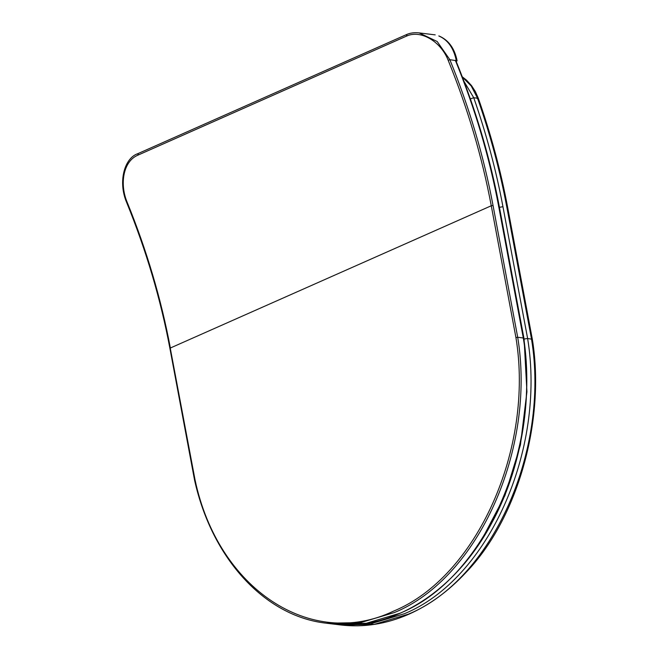 <?xml version="1.0" encoding="UTF-8"?>
<svg xmlns="http://www.w3.org/2000/svg" width="658" height="658" viewBox="0 0 658 658"><rect width="100%" height="100%" fill="white"/><g stroke="black" fill="none" stroke-linecap="round" stroke-linejoin="round"><path stroke-width="0.99" d="M463.964 81.296L473.744 97.738L470.363 98.881L469.746 97.236M481.36 540.531L504.941 495.499L520.42 444.956L526.926 391.79L524.081 339.026L499.43 207.278C492.628 171.031 482.947 134.898 470.363 98.881M462.253 76.797L466.53 80.153L471.523 85.614L475.339 91.536L478.259 98.124C491.016 134.454 500.82 170.907 507.68 207.492L532.338 339.289L527.626 338.5L524.081 339.026M532.338 339.298C545.556 419.829 517.879 518.973 465.757 572.699C448.509 591.164 429.567 604.99 408.947 614.169C386.411 624.097 363.545 627.683 340.359 624.927L374.451 624.302L408.273 614.202C492.069 579.92 549.915 450.73 531.5 338.977L506.833 207.171C500.006 170.726 490.235 134.405 477.527 98.207L471.251 86.009L462.377 77.101M477.297 98.651C478.498 98.116 478.572 97.968 477.527 98.207L473.744 97.738C486.385 133.936 496.124 170.257 502.951 206.694L527.626 338.5C546.033 450.253 488.187 579.443 404.39 613.725L370.569 623.825L334.33 624.171M523.307 337.973L523.266 338.451L523.307 337.973L517.706 337.283L515.93 337.546L491.271 205.765C482.067 156.777 467.715 108.307 448.197 60.347C441.074 41.767 420.956 29.388 406.422 36.149L137.793 155.214C123.095 161.383 119.443 184.281 127.29 202.582C146.8 250.542 161.161 299.02 170.364 348.008L491.271 205.765L493.039 205.477L517.706 337.283C536.114 449.027 478.267 578.226 394.471 612.508L360.642 622.608L326.549 623.233L332.158 623.924L366.251 623.29L400.072 613.198C483.869 578.917 541.715 449.718 523.307 337.973L498.641 206.16C489.412 157.04 474.986 108.438 455.369 60.355L455.377 60.865M170.323 348.51L195.023 479.781C217.938 588.852 311.045 650.54 393.385 611.208C476.705 577.115 534.23 448.666 515.93 337.546M456.274 60.47C453.666 48.026 447.835 39.858 438.787 35.951L439.157 36.034C448.608 40.13 454.596 48.379 457.113 60.791L449.85 59.681C469.417 107.764 483.811 156.357 493.039 205.477M456.208 61.474L457.113 60.791M435.218 34.874L419.13 32.9L437.167 41.512L449.85 59.681L448.197 60.347M195.023 479.781L194.99 480.324L195.023 479.781M499.257 207.352L502.951 206.694M507.68 207.492L506.833 207.171M498.6 206.67L498.641 206.16M406.907 34.586L406.422 36.149M137.793 155.214L138.279 153.651M340.351 624.927L334.322 624.171M455.821 60.511C475.421 108.595 489.832 157.196 499.06 206.324L523.727 338.13C533.038 400.278 521.004 469.647 491.584 523.324C455.13 591.723 391.691 632.001 332.158 623.924M419.13 32.9L419.13 32.9C414.417 32.357 410.164 32.941 406.381 34.635L137.752 153.701C124.329 158.117 117.757 182.093 126.797 202.82C146.323 250.821 160.692 299.332 169.904 348.353L194.571 480.151M194.571 480.159C211.975 558.724 264.977 616.513 326.557 623.233"/></g></svg>
